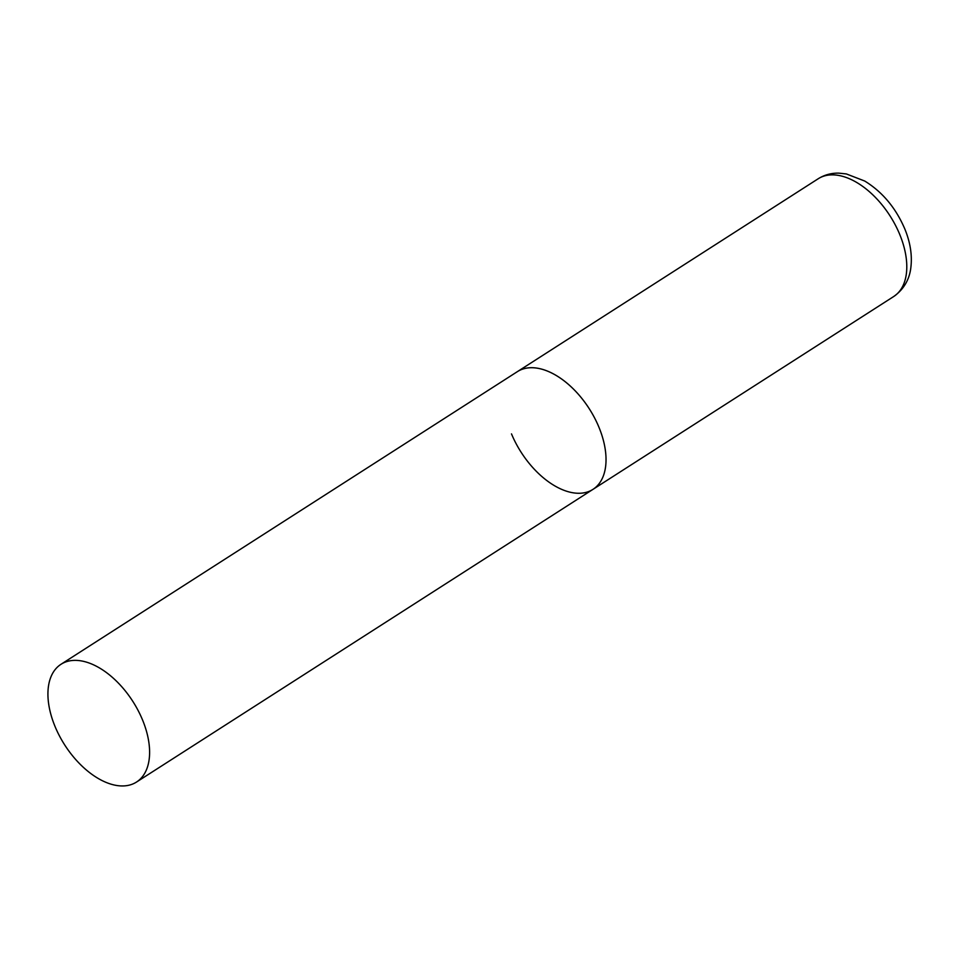 <?xml version="1.0" encoding="UTF-8"?>
<svg xmlns="http://www.w3.org/2000/svg" width="959" height="959" viewBox="0 0 959 959"><rect width="100%" height="100%" fill="white"/><g stroke="black" fill="none" stroke-linecap="round" stroke-linejoin="round"><path stroke-width="1.44" d="M61.016 664.275A69.947 40.434 -122.7 0 0 59.458 735.913A69.947 40.434 -122.7 0 0 124.742 785.865A69.947 40.434 -122.7 0 0 136.526 782.041A69.947 40.434 -122.7 0 0 138.072 710.403A69.947 40.434 -122.7 0 0 72.8 660.451A69.947 40.434 -122.7 0 0 61.016 664.275L818.195 178.758A69.947 40.434 57.3 0 1 899.65 234.248A69.947 40.434 57.3 0 1 893.704 296.523L592.95 489.378A69.947 40.434 -122.7 0 0 594.496 417.74A69.947 40.434 -122.7 0 0 529.224 367.788A69.947 40.434 -122.7 0 0 517.44 371.613A69.947 40.434 57.3 0 1 598.884 427.103A69.947 40.434 57.3 0 1 592.95 489.378A69.947 40.434 57.3 0 1 511.495 433.888M893.704 296.523C907.106 287.077 910.031 274.406 910.81 267.933C912.381 255.37 910.343 242.279 904.673 228.638C895.682 207.779 882.376 191.908 864.718 181.035L846.365 173.939L838.837 173.135C831.333 172.98 824.452 174.85 818.195 178.758M592.95 489.378L136.526 782.041"/></g></svg>
